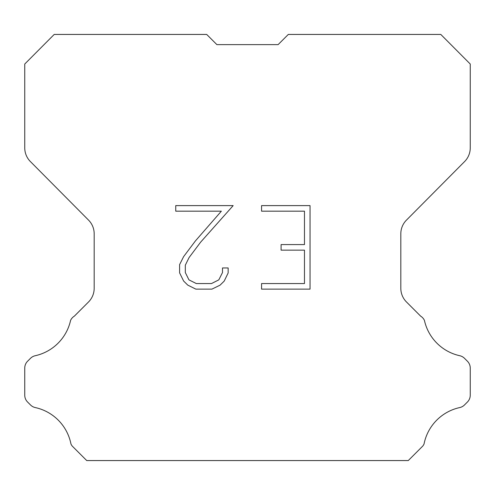 <?xml version="1.0" encoding="UTF-8"?>
<svg xmlns="http://www.w3.org/2000/svg" width="495" height="495" viewBox="0 0 495 495"><rect width="100%" height="100%" fill="white"/><g stroke="black" fill="none" stroke-linecap="round" stroke-linejoin="round"><path stroke-width="0.74" d="M216.884 44.624L278.116 44.624L216.884 44.624L278.116 44.624L216.884 44.624L278.116 44.624L216.884 44.624L278.116 44.624L288.307 34.433L440.791 34.433L470.25 64.028L470.25 147.887A19.367 19.367 0 0 1 464.626 161.537L406.445 220.126A19.367 19.367 0 0 0 400.82 233.77L400.82 288.3A19.367 19.367 0 0 0 406.494 301.993L420.639 316.144A9.683 9.683 0 0 1 424.419 320.389A46.487 46.487 0 0 0 459.756 355.719A9.683 9.683 0 0 1 464.508 358.324L467.416 361.232A9.683 9.683 0 0 1 470.25 368.076L470.25 395.183A9.683 9.683 0 0 1 467.416 402.033L464.236 405.207A9.683 9.683 0 0 1 459.521 407.614A46.487 46.487 0 0 0 424.048 443.966A9.331 9.331 0 0 1 422.711 446.125L408.27 460.567L86.73 460.567L72.289 446.125A9.331 9.331 0 0 1 70.952 443.966A46.487 46.487 0 0 0 35.479 407.614A9.683 9.683 0 0 1 30.764 405.207L27.584 402.033A9.683 9.683 0 0 1 24.75 395.183L24.75 368.076A9.683 9.683 0 0 1 27.584 361.232L30.492 358.324A9.683 9.683 0 0 1 35.244 355.719A46.487 46.487 0 0 0 70.581 320.389A9.683 9.683 0 0 1 74.361 316.144L88.506 301.993A19.367 19.367 0 0 0 94.18 288.3L94.18 233.77A19.367 19.367 0 0 0 88.556 220.126L30.374 161.537A19.367 19.367 0 0 1 24.75 147.887L24.75 64.028L54.209 34.433L206.693 34.433L216.884 44.624M304.474 283.567L304.474 250.154L281.092 250.154L281.092 244.586L304.474 244.586L304.474 211.179L261.57 211.179L261.57 205.611L310.043 205.611L310.043 289.136L261.57 289.136L261.57 283.567L304.474 283.567M228.158 267.956L228.158 272.962L224.192 281.117L220.058 285.17L211.903 289.136L195.859 289.136L187.76 285.108L183.626 281.03L179.605 272.875L179.605 264.608L183.626 256.62L195.426 240.91L221.364 211.179L175.744 211.179L175.744 205.611L233.164 205.611L200.648 242.142L189.065 257.573L185.309 265.196L185.309 272.528L188.954 279.873L196.348 283.567L211.464 283.567L218.809 279.861L222.503 272.528L222.503 267.956L228.158 267.956"/></g></svg>
